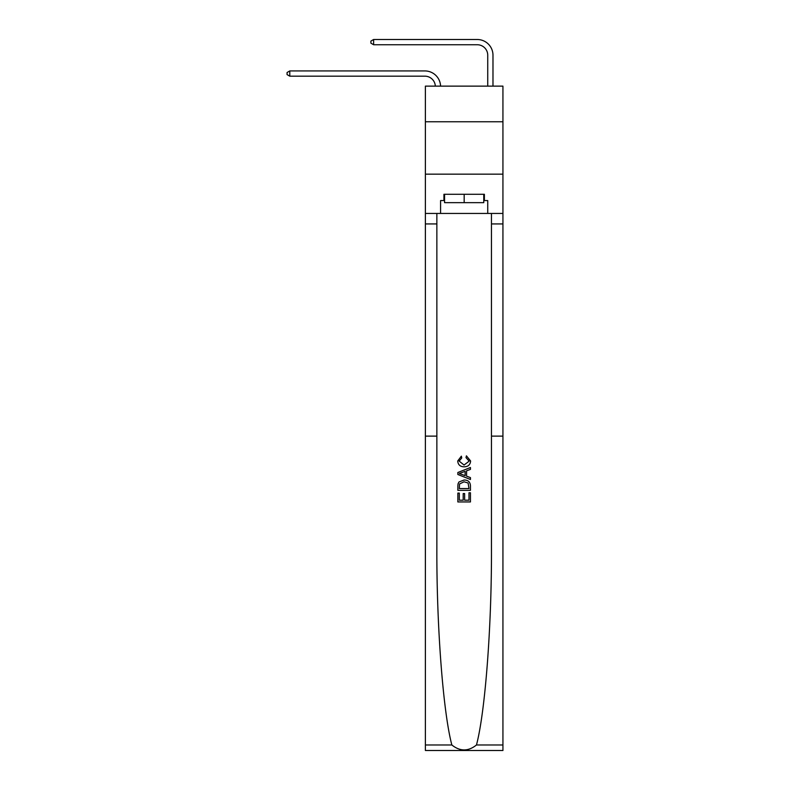 <?xml version="1.0" encoding="UTF-8"?>
<svg xmlns="http://www.w3.org/2000/svg" width="790" height="790" viewBox="0 0 790 790"><rect width="100%" height="100%" fill="white"/><g stroke="black" fill="none" stroke-linecap="round" stroke-linejoin="round"><path stroke-width="1.19" d="M502.934 121.759L502.934 86.13L425.385 86.13L425.385 121.759L502.934 121.759L502.934 174.156L425.385 174.156L425.385 121.759M487.736 86.13L487.736 55.221A10.477 10.477 173.3 0 0 477.259 44.744L373.621 44.744L370.895 43.164L370.895 41.07L373.621 39.5L477.259 39.5A15.721 15.721 -6.7 0 1 492.98 55.221L492.98 86.13M468.993 492.763L468.993 500.179L464.639 500.179L468.993 500.179L468.993 492.763L470.445 492.763L470.445 501.946L457.864 501.946L457.864 493.079L457.864 501.946M463.187 493.562L463.187 500.179L459.316 500.179L463.187 500.179L463.187 493.562L464.639 493.562L464.639 500.179M458.951 481.989L458.052 483.816L458.951 481.989L464.086 480.024C468.105 480.004 470.228 481.94 470.445 485.84L470.445 490.343L457.864 490.343L457.864 486.038L457.864 490.343M466.416 455.84L466.001 457.617L466.416 455.84L470.603 460.975C470.267 464.836 468.085 466.781 464.056 466.801L464.056 466.801C460.195 466.722 458.082 464.787 457.706 461.014L461.36 456.166L461.745 457.933L459.158 461.093L464.056 465.034L469.151 461.143L466.001 457.617M476.469 744.98L502.934 744.98L502.934 750.5L425.385 750.5L425.385 436.129L436.86 436.129L436.86 547.431C436.534 625.68 443.091 712.067 451.85 744.98C460.057 751.557 468.263 751.557 476.469 744.98C485.238 712.067 491.785 625.68 491.459 547.431L491.459 213.448M457.864 472.489L457.864 474.494L470.445 479.49L457.864 474.494L457.864 472.489L470.445 467.502L457.864 472.489M491.459 436.129L502.934 436.129L502.934 174.156M425.385 436.129L425.385 174.156M436.86 213.448L436.86 436.129M502.934 744.98L502.934 436.129M425.385 213.448L440.583 213.448L440.583 200.561L444.563 200.561M483.757 200.561L484.389 200.561L484.389 194.271L443.941 194.271L443.941 200.561M484.389 200.561L487.736 200.561L487.736 213.448L502.934 213.448M440.583 213.448L487.736 213.448M470.445 467.502L470.445 469.379L466.574 470.81L466.574 476.173L470.445 477.604L470.445 479.49M461.637 474.356L465.122 475.639L465.122 471.344L459.316 473.496L461.637 474.356M465.122 471.344L465.122 475.639M457.864 486.038L458.052 483.816M468.105 483.006L468.993 488.566L468.105 483.006L464.056 481.791L459.573 483.944L459.316 488.566L468.993 488.566L459.316 488.566M457.864 493.079L459.316 493.079L459.316 500.179M487.736 55.221A10.477 10.477 173.3 0 0 477.259 44.744A10.477 10.477 173.3 0 1 487.736 55.221A10.477 10.477 173.3 0 0 477.259 44.744A10.477 10.477 173.3 0 1 487.736 55.221A10.477 10.477 173.3 0 0 477.259 44.744A10.477 10.477 173.3 0 1 487.736 55.221A10.477 10.477 173.3 0 0 477.259 44.744A10.477 10.477 173.3 0 1 487.736 55.221A10.477 10.477 173.3 0 0 477.259 44.744A10.477 10.477 173.3 0 1 487.736 55.221A10.477 10.477 173.3 0 0 477.259 44.744A10.477 10.477 173.3 0 1 487.736 55.221A10.477 10.477 173.3 0 0 477.259 44.744A10.477 10.477 173.3 0 1 487.736 55.221A10.477 10.477 173.3 0 0 477.259 44.744A10.477 10.477 173.3 0 1 487.736 55.221A10.477 10.477 173.3 0 0 477.259 44.744A10.477 10.477 173.3 0 1 487.736 55.221A10.477 10.477 173.3 0 0 477.259 44.744A10.477 10.477 173.3 0 1 487.736 55.221A10.477 10.477 173.3 0 0 477.259 44.744A10.477 10.477 173.3 0 1 487.736 55.221A10.477 10.477 173.3 0 0 477.259 44.744A10.477 10.477 173.3 0 1 487.736 55.221A10.477 10.477 173.3 0 0 477.259 44.744A10.477 10.477 173.3 0 1 487.736 55.221A10.477 10.477 173.3 0 0 477.259 44.744A10.477 10.477 173.3 0 1 487.736 55.221A10.477 10.477 173.3 0 0 477.259 44.744A10.477 10.477 173.3 0 1 487.736 55.221A10.477 10.477 173.3 0 0 477.259 44.744A10.477 10.477 173.3 0 1 487.736 55.221A10.477 10.477 173.3 0 0 477.259 44.744A10.477 10.477 173.3 0 1 487.736 55.221A10.477 10.477 173.3 0 0 477.259 44.744A10.477 10.477 173.3 0 1 487.736 55.221A10.477 10.477 173.3 0 0 477.259 44.744A10.477 10.477 173.3 0 1 487.736 55.221A10.477 10.477 173.3 0 0 477.259 44.744A10.477 10.477 173.3 0 1 487.736 55.221A10.477 10.477 173.3 0 0 477.259 44.744A10.477 10.477 173.3 0 1 487.736 55.221A10.477 10.477 173.3 0 0 477.259 44.744A10.477 10.477 173.3 0 1 487.736 55.221M373.621 39.5L477.259 39.5L373.621 39.5L477.259 39.5L373.621 39.5L477.259 39.5L373.621 39.5L477.259 39.5L373.621 39.5L477.259 39.5L373.621 39.5L477.259 39.5L373.621 39.5L477.259 39.5L373.621 39.5L477.259 39.5L373.621 39.5L477.259 39.5L373.621 39.5L477.259 39.5L373.621 39.5L477.259 39.5L373.621 39.5L477.259 39.5L373.621 39.5L477.259 39.5L373.621 39.5L477.259 39.5L373.621 39.5L477.259 39.5L373.621 39.5L477.259 39.5L373.621 39.5L477.259 39.5L373.621 39.5L477.259 39.5L373.621 39.5L477.259 39.5L373.621 39.5L477.259 39.5L373.621 39.5L477.259 39.5L373.621 39.5L477.259 39.5L373.621 39.5L373.621 44.744M444.563 194.271L444.563 202.655L483.757 202.655L483.757 194.271M464.165 194.271L464.165 202.655M435.329 86.13A10.477 10.477 -89.8 0 0 424.862 76.176L289.792 76.176L287.066 74.606L287.066 72.512L289.792 70.932L424.862 70.932A15.721 15.721 90.2 0 1 440.573 86.13M289.792 70.932L289.792 76.176M491.459 223.925L502.934 223.925M436.86 223.925L425.385 223.925M425.385 744.98L451.85 744.98"/></g></svg>
